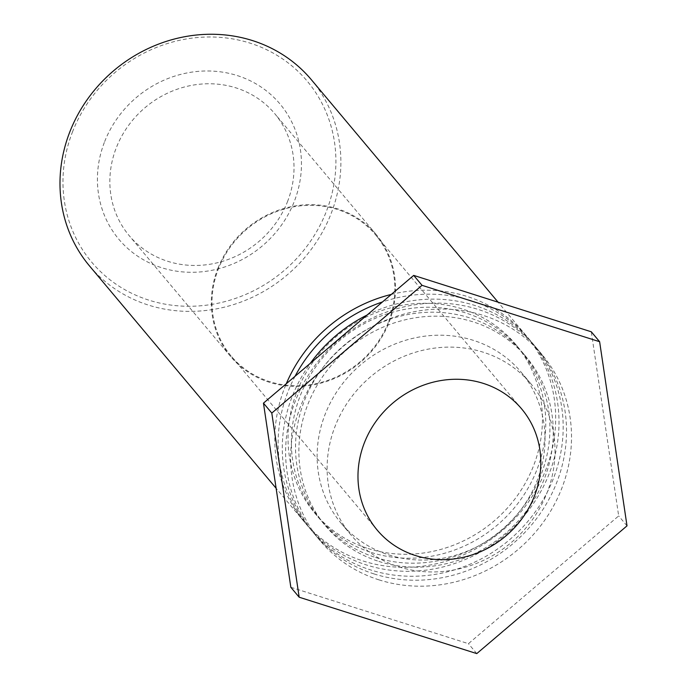 <?xml version="1.0" encoding="UTF-8"?>
<svg xmlns="http://www.w3.org/2000/svg" width="688" height="688" viewBox="0 0 688 688"><rect width="100%" height="100%" fill="white"/><g stroke="black" fill="none" stroke-linecap="round" stroke-linejoin="round"><path stroke-width="0.52" stroke-dasharray="3.44 2.58" d="M72.696 131.391A140.722 130.195 140 0 0 218.973 303.03A140.722 130.195 140 0 0 306.642 80.47A140.722 130.195 140 0 0 72.696 131.391M311.363 79.722A144.824 133.988 -40 0 1 312.644 247.456A144.824 133.988 -40 0 1 148.341 305.059A144.824 133.988 -40 0 1 89.5 265.929M104.688 141.547A105.204 97.335 -40 0 1 279.577 103.484A105.204 97.335 -40 0 1 214.037 269.868A105.204 97.335 -40 0 1 104.688 141.547M391.334 294.412A144.824 133.988 -40 0 1 526.165 335.658A144.824 133.988 -40 0 1 527.447 503.392A144.824 133.988 -40 0 1 363.144 560.995A144.824 133.988 -40 0 1 304.311 521.865A144.824 133.988 -40 0 1 286.285 383.741M287.455 201.765A94.953 87.849 140 0 0 274.667 113.572A94.953 87.849 140 0 0 189.071 85.88A94.953 87.849 140 0 0 116.418 147.456A94.953 87.849 140 0 0 129.198 235.657A94.953 87.849 140 0 0 214.802 263.341A94.953 87.849 140 0 0 287.455 201.765M217.898 268.38A94.953 87.849 -40 0 1 290.56 206.796A94.953 87.849 -40 0 1 376.155 234.488A94.953 87.849 -40 0 1 359.901 362.825A94.953 87.849 -40 0 1 230.686 356.573A94.953 87.849 -40 0 1 217.898 268.38M388.324 322.483A94.273 87.221 -40 0 1 316.188 383.62A94.273 87.221 -40 0 1 231.211 356.135A94.273 87.221 -40 0 1 247.345 228.726A94.273 87.221 -40 0 1 375.631 234.926A94.273 87.221 -40 0 1 388.324 322.483M368.063 548.525A131.159 121.355 140 0 0 516.86 496.349A131.159 121.355 140 0 0 515.708 344.439A131.159 121.355 140 0 0 337.223 335.813A131.159 121.355 140 0 0 314.769 513.076A131.159 121.355 140 0 0 368.063 548.525M371.391 552.498A131.159 121.355 140 0 0 520.197 500.322A131.159 121.355 140 0 0 519.036 348.412A131.159 121.355 140 0 0 340.56 339.777A131.159 121.355 140 0 0 318.105 517.049A131.159 121.355 140 0 0 371.391 552.498M295.049 376.293A144.824 133.988 140 0 0 307.639 525.838A144.824 133.988 140 0 0 366.48 564.968A144.824 133.988 140 0 0 530.783 507.366A144.824 133.988 140 0 0 529.502 339.631A144.824 133.988 140 0 0 382.511 301.92M367.082 315.035A144.824 133.988 -40 0 1 533.664 344.593A144.824 133.988 -40 0 1 534.946 512.328A144.824 133.988 -40 0 1 370.643 569.931A144.824 133.988 -40 0 1 311.802 530.801A144.824 133.988 -40 0 1 310.4 363.23M375.562 557.461A131.159 121.355 140 0 0 524.359 505.284A131.159 121.355 140 0 0 523.207 353.374A131.159 121.355 140 0 0 344.722 344.74A131.159 121.355 140 0 0 322.268 522.011A131.159 121.355 140 0 0 375.562 557.461M378.89 561.434A131.159 121.355 140 0 0 527.696 509.258A131.159 121.355 140 0 0 526.535 357.347A131.159 121.355 140 0 0 348.059 348.713A131.159 121.355 140 0 0 325.605 525.985A131.159 121.355 140 0 0 378.89 561.434M373.98 573.904A144.824 133.988 140 0 0 538.283 516.301A144.824 133.988 140 0 0 537.001 348.567A144.824 133.988 140 0 0 339.932 339.029A144.824 133.988 140 0 0 315.138 534.765A144.824 133.988 140 0 0 373.98 573.904M378.976 579.864A144.824 133.988 -40 0 1 320.135 540.725A144.824 133.988 -40 0 1 344.929 344.989A144.824 133.988 -40 0 1 541.998 354.518A144.824 133.988 -40 0 1 543.279 522.261A144.824 133.988 -40 0 1 378.976 579.864M388.806 554.915A117.502 108.713 140 0 0 522.106 508.174A117.502 108.713 140 0 0 521.065 372.088A117.502 108.713 140 0 0 361.183 364.356A117.502 108.713 140 0 0 341.067 523.155A117.502 108.713 140 0 0 388.806 554.915M398.808 566.826A117.502 108.713 140 0 0 532.108 520.085A117.502 108.713 140 0 0 531.067 383.999A117.502 108.713 140 0 0 371.185 376.267A117.502 108.713 140 0 0 351.069 535.075A117.502 108.713 140 0 0 398.808 566.826M290.835 587.285L468.442 643.676L618.675 515.923L591.293 331.788M476.775 653.6L468.442 643.676M627.009 525.856L618.675 515.923M526.165 335.658L498.086 302.195M304.311 521.865L276.12 488.274M376.155 234.488L274.667 113.572M230.686 356.573L129.198 235.657M521.607 408.861L375.631 234.926M377.187 530.07L231.211 356.135M314.769 513.076L318.105 517.049M515.708 344.439L519.036 348.412M533.664 344.593L529.502 339.631M311.802 530.801L307.639 525.838M322.268 522.011L325.605 525.985M523.207 353.374L526.535 357.347M541.998 354.518L537.001 348.567M320.135 540.725L315.138 534.765M341.067 523.155L351.069 535.075M521.065 372.088L531.067 383.999"/><path stroke-width="1.03" d="M276.12 488.274L89.5 265.929A144.824 133.988 -40 0 1 70.004 131.417A144.824 133.988 -40 0 1 180.815 37.496A144.824 133.988 -40 0 1 311.363 79.722L498.086 302.195M286.285 383.741A144.824 133.988 -40 0 1 391.334 294.412M534.301 496.418A94.273 87.221 -40 0 1 462.173 557.555A94.273 87.221 -40 0 1 377.187 530.07A94.273 87.221 -40 0 1 393.33 402.652A94.273 87.221 -40 0 1 521.607 408.861A94.273 87.221 -40 0 1 534.301 496.418M382.511 301.92A144.824 133.988 140 0 0 295.049 376.293M310.4 363.23A144.824 133.988 -40 0 1 367.082 315.035M271.794 413.075L422.028 285.331L599.626 341.712L591.293 331.788L413.694 275.398L263.461 403.151L290.835 587.285L299.168 597.21L271.794 413.075L263.461 403.151M422.028 285.331L413.694 275.398M599.626 341.712L627.009 525.856L476.775 653.6L299.168 597.21"/></g></svg>
